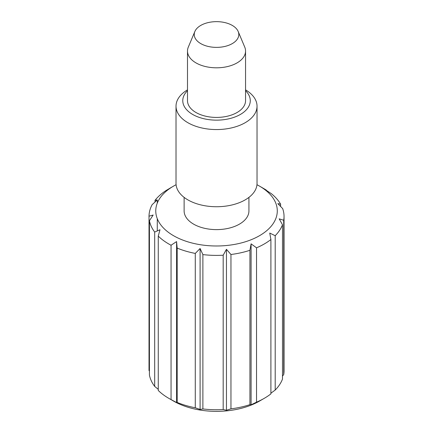 <?xml version="1.0" encoding="UTF-8"?>
<svg xmlns="http://www.w3.org/2000/svg" width="433" height="433" viewBox="0 0 433 433"><rect width="100%" height="100%" fill="white"/><g stroke="black" fill="none" stroke-linecap="round" stroke-linejoin="round"><path stroke-width="0.65" d="M176.09 184.723A60.761 35.078 0 0 0 173.563 235.714A60.761 35.078 0 0 0 258.496 236.272A60.761 35.078 0 0 0 261.408 187.262A60.761 35.078 0 0 0 259.491 186.103A60.761 35.078 0 0 0 256.964 184.723M259.491 186.103L264.265 188.858A67.51 38.975 180 0 1 266.355 190.125M171.652 187.208L166.083 190.515M155.057 200.3A67.51 38.975 180 0 1 166.018 190.558M154.976 200.365L157.282 199.981L152.107 204.679M149.017 216.127A67.51 38.975 180 0 1 152.162 204.657M148.941 216.208L153.152 215.033L149.363 220.83M154.646 232.007A67.51 38.975 180 0 1 149.439 220.787M154.597 232.104L159.983 229.75L158.229 236.223M170.975 245.192A67.51 38.975 180 0 1 158.316 236.164M170.954 245.294L176.588 241.587L177.178 248.206M195.18 253.397A67.51 38.975 180 0 1 177.254 248.125M195.196 253.505L200.1 248.504L202.931 254.701M223.076 255.216A67.51 38.975 180 0 1 202.985 254.604M223.125 255.313L226.454 249.3L231.038 254.588M249.841 250.323A67.51 38.975 180 0 1 231.06 254.485M249.911 250.409L251.091 243.844L256.628 247.887M270.847 239.568A67.51 38.975 180 0 1 256.617 247.779M270.928 239.633L269.748 233.068L275.291 235.758M282.457 224.814A67.51 38.975 180 0 1 275.247 235.655M282.533 224.857L279.204 218.844L283.788 220.289M282.668 208.603A67.51 38.975 180 0 1 284.037 216.419A67.51 38.975 180 0 1 283.718 220.202M282.727 208.63L277.824 203.629L280.654 204.165M271.442 193.746A67.51 38.975 180 0 1 280.573 204.1M271.48 193.762L266.425 190.428M256.617 402.127A67.51 38.975 0 0 0 264.265 398.328L259.491 401.082A60.761 35.078 180 0 1 175.598 402.208A60.761 35.078 180 0 1 173.563 401.082L168.789 398.328A67.51 38.975 0 0 0 170.975 399.535M158.316 390.512A67.51 38.975 0 0 0 168.789 398.328M158.261 389.332L154.689 386.409L154.689 232.061M149.439 375.135A67.51 38.975 0 0 0 154.646 386.355M149.428 371.086L149.017 370.534L149.017 216.186M283.718 374.55A67.51 38.975 0 0 0 284.037 370.767L284.037 216.419M283.707 220.262L283.707 374.61L282.478 376.05M275.247 390.003A67.51 38.975 0 0 0 282.457 379.156M275.193 235.709L275.193 390.052L270.906 393.202M264.265 398.328A67.51 38.975 0 0 0 270.847 393.916M256.536 247.817L256.536 402.165L251.091 404.801L249.933 404.639L249.933 250.29M231.06 408.833A67.51 38.975 0 0 0 249.841 404.671M230.957 254.496L230.957 408.844L226.454 410.262L223.184 409.553L223.184 255.21M202.985 408.952A67.51 38.975 0 0 0 223.076 409.558M202.882 254.593L202.882 408.941L200.1 409.466L195.283 407.767L195.283 253.419M177.254 402.474A67.51 38.975 0 0 0 195.18 407.745M177.173 248.093L177.173 402.436L176.588 402.549L171.051 399.578L171.051 245.23M280.606 204.154L280.606 206.444M282.478 379.097L282.478 224.754M270.906 393.868L270.906 239.519M158.261 236.109L158.261 390.458M149.428 220.727L149.428 375.075M155.014 202.016L155.014 200.355M184.122 197.378L184.122 210.909A32.405 18.711 0 0 0 193.611 224.137A32.405 18.711 0 0 0 228.927 228.191A32.405 18.711 0 0 0 248.932 210.909L248.932 197.378M157.282 230.908L157.282 218.692M157.282 203.126L157.282 199.981M176.588 402.549L176.588 241.587M200.1 409.466L200.1 248.504M226.454 410.262L226.454 249.3M251.091 404.801L251.091 243.844M245.554 89.864A40.507 23.387 180 0 1 257.034 106.172L257.034 183.348A40.507 23.387 180 0 1 232.028 204.955A40.507 23.387 180 0 1 187.884 199.884A40.507 23.387 180 0 1 176.02 183.348L176.02 106.172A40.507 23.387 180 0 1 187.494 89.864M200.771 43.609A22.278 12.86 0 0 0 227.433 45.73A22.278 12.86 0 0 0 238.177 31.479A22.278 12.86 0 0 0 216.527 21.65A22.278 12.86 0 0 0 194.877 31.479A22.278 12.86 0 0 0 200.771 43.609M238.177 31.479L244.737 47.1A29.033 16.763 180 0 1 245.554 51.051A29.033 16.763 180 0 1 227.634 66.536A29.033 16.763 180 0 1 195.997 62.899A29.033 16.763 180 0 1 187.494 51.051A29.033 16.763 180 0 1 188.312 47.1L194.877 31.479M187.494 51.051L187.494 100.662A29.033 16.763 0 0 0 195.997 112.515A29.033 16.763 0 0 0 227.634 116.147A29.033 16.763 0 0 0 245.554 100.662L245.554 51.051M187.494 90.713A33.758 19.49 0 0 0 192.658 114.442A33.758 19.49 0 0 0 237.235 116.049A33.758 19.49 0 0 0 245.554 90.713M257.034 106.172A40.507 23.387 180 0 1 232.028 127.778A40.507 23.387 180 0 1 187.884 122.712A40.507 23.387 180 0 1 176.02 106.172"/></g></svg>
